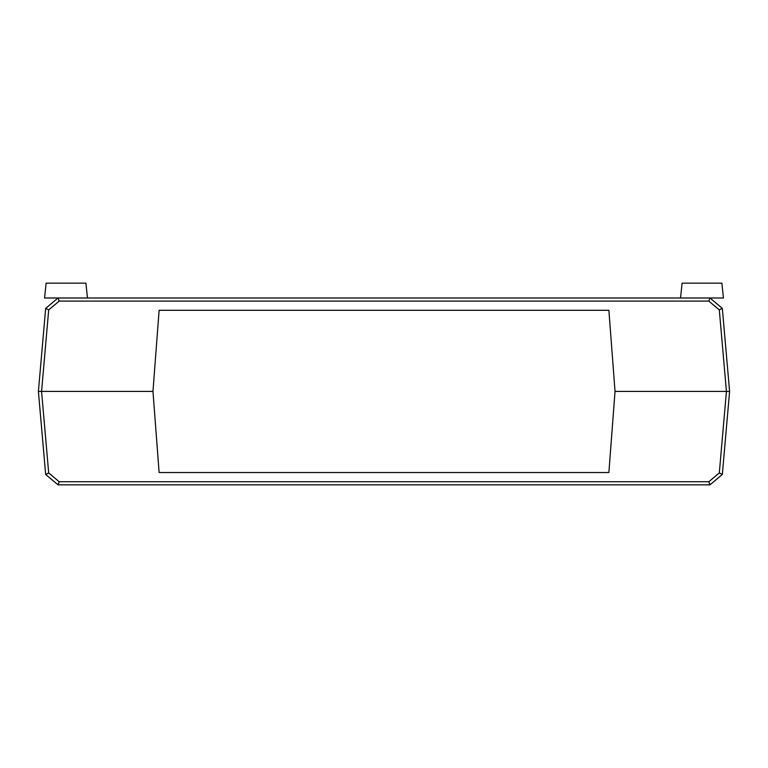 <?xml version="1.0" encoding="UTF-8"?>
<svg xmlns="http://www.w3.org/2000/svg" width="768" height="768" viewBox="0 0 768 768"><rect width="100%" height="100%" fill="white"/><g stroke="black" fill="none" stroke-linecap="round" stroke-linejoin="round"><path stroke-width="1.15" d="M615.034 391.421L729.6 391.421L722.333 474.461L709.968 484.838L722.333 474.461L729.6 391.421L615.034 391.421L608.88 472.531L159.12 472.531L152.966 391.421L41.568 391.421L152.966 391.421L159.12 472.531L608.88 472.531L615.034 391.421L726.432 391.421L719.309 472.944L726.432 391.421L615.034 391.421L608.88 310.301L615.034 391.421M709.968 484.838L58.032 484.838L59.184 481.738L48.691 472.944L45.667 474.461L58.032 484.838L45.667 474.461L38.4 391.421L41.568 391.421L48.691 472.944L59.184 481.738L708.816 481.738L719.309 472.944L722.333 474.461L719.309 472.944L708.816 481.738L709.968 484.838L708.816 481.738L59.184 481.738L58.032 484.838L709.968 484.838L722.17 474.595M45.83 474.595L48.691 472.944L41.568 391.421L38.4 391.421L45.667 474.461M58.032 297.994L44.554 297.994L46.128 283.162L85.901 283.162L87.475 297.994L85.901 283.162L46.128 283.162L44.554 297.994L709.968 297.994L708.816 301.094L719.309 309.888L722.333 308.371L709.968 297.994L722.333 308.371L729.6 391.421L726.432 391.421L719.309 309.888L708.816 301.094L59.184 301.094L48.691 309.888L41.568 391.421L38.4 391.421L45.667 308.371L58.032 297.994L45.667 308.371L38.4 391.421L152.966 391.421L41.568 391.421L48.691 309.888L45.667 308.371L48.691 309.888L59.184 301.094L58.032 297.994L59.184 301.094L708.816 301.094L709.968 297.994L58.032 297.994L45.83 308.237M720.202 391.421L720.73 391.421M152.966 391.421L159.12 310.301L608.88 310.301L159.12 310.301L152.966 391.421M722.17 308.237L719.309 309.888L726.432 391.421L729.6 391.421L722.333 308.371M47.798 391.421L47.27 391.421M706.166 297.994L723.446 297.994L721.872 283.162L682.099 283.162L680.525 297.994L682.099 283.162L721.872 283.162L723.446 297.994L709.968 297.994L722.294 308.294M57.802 297.994L61.834 297.994M58.032 484.838L45.706 474.538"/></g></svg>
